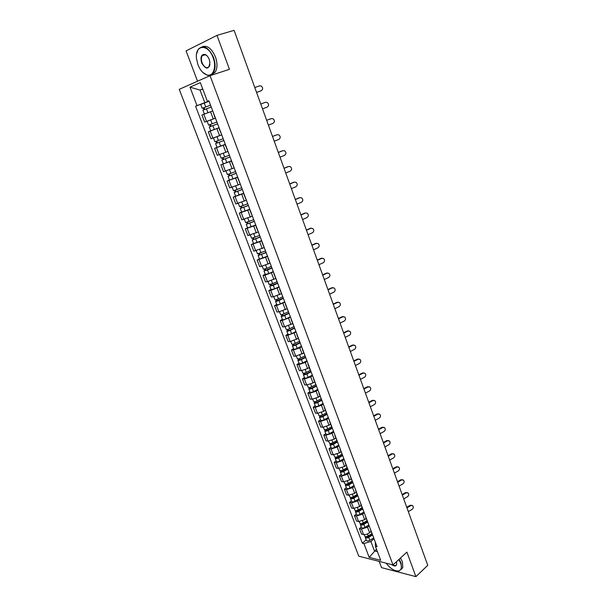 <?xml version="1.0" encoding="UTF-8"?>
<svg xmlns="http://www.w3.org/2000/svg" width="607" height="607" viewBox="0 0 607 607"><rect width="100%" height="100%" fill="white"/><g stroke="black" fill="none" stroke-linecap="round" stroke-linejoin="round"><path stroke-width="0.91" d="M379.17 561.399L381.522 567.621L415.909 576.65L427.753 565.307L234.097 30.35L216.98 35.373L186.076 50.882L197.548 81.217M210.037 75.67L179.247 89.335L358.775 556.187L392.987 564.927L210.037 75.67L229.454 69.312L216.98 35.373M415.909 576.65L406.895 552.12L392.987 564.927M212.488 111.066L201.941 114.989L204.65 122.106L215.432 118.115M212.685 110.838L215.174 118.175M215.439 118.137L204.65 122.106M219.081 127.796L208.33 131.757L211.008 138.798L221.502 134.951M213.345 129.86L208.33 131.757M218.869 127.986L221.821 135.073M225.356 144.443L214.65 148.351L217.298 155.324L227.754 151.538M217.086 147.387L214.65 148.351M225.227 144.845L228.164 151.894M231.571 160.931L220.902 164.785L223.535 171.69L233.945 167.957M231.525 160.794L220.902 164.785M231.525 161.538L234.446 168.541M237.724 177.252L227.101 181.061L229.704 187.897L240.076 184.217M229.461 180.044L227.101 181.061M237.754 178.056L240.66 185.029M243.824 193.413L233.232 197.169L235.812 203.937L246.146 200.31M235.569 196.129L233.232 197.169M243.923 194.422L246.814 201.349M249.856 209.423L239.31 213.125L241.859 219.825L252.163 216.251M241.616 212.055L239.31 213.125M250.031 210.621L252.907 217.511M255.835 225.265L245.327 228.922L247.853 235.562L258.112 232.041M247.61 227.822L245.327 228.922M256.086 226.654L258.939 233.505M261.754 240.964L251.283 244.575L253.787 251.146L264.007 247.671M262.391 242.671L262.232 242.239M253.544 243.445L251.283 244.575M262.072 242.542L264.91 249.348M267.611 256.511L257.178 260.069L259.659 266.579L261.602 266.329L269.849 263.157M268.332 258.423L268.15 257.945M259.424 258.916L257.178 260.069M268.006 258.263L270.828 265.039M273.416 271.906L264.971 275.191L263.028 275.419L265.479 281.868L267.429 281.656L275.631 278.492M274.212 274.023L274.015 273.491M265.244 274.235L263.028 275.419M273.878 273.84L276.686 280.578M279.167 287.157L270.768 290.434L268.81 290.624L271.246 297.013L273.203 296.846L281.36 293.682M280.039 289.471L279.819 288.894M271.01 289.418L268.81 290.624M279.698 289.266L282.49 295.966M284.858 302.256L276.511 305.541L274.546 305.685L276.959 312.013L278.924 311.884L287.035 308.728M285.814 304.775L285.571 304.145M276.716 304.448L274.546 305.685M285.457 304.539L288.234 311.201M290.503 317.218L282.194 320.496L280.229 320.602L282.612 326.87L284.584 326.786L292.657 323.637M291.527 319.927L291.269 319.252M282.376 319.343L280.229 320.602M291.163 319.669L293.925 326.3M296.087 332.037L287.824 335.314L285.851 335.375L288.219 341.589L290.192 341.544L298.227 338.395M297.187 334.943L296.906 334.214M287.976 334.093L285.851 335.375M296.815 334.654L299.562 341.248M301.626 346.718L299.759 347.879L293.409 349.996L291.428 350.011L293.765 356.165L295.753 356.165L303.743 353.024M302.787 349.807L302.498 349.033M293.53 348.706L291.428 350.011M302.415 349.503L305.146 356.051M307.112 361.264L305.268 362.447L298.932 364.541L296.944 364.519L299.266 370.611L301.254 370.649L307.582 368.57L309.206 367.516M308.341 364.534L308.037 363.714M299.031 363.183L296.944 364.519M301.861 370.627L302.772 373.024C303.288 373.464 304.456 373.267 306.285 372.448L310.291 370.384L310.678 370.725M312.544 375.672L310.716 376.879L304.411 378.95L302.415 378.882L304.714 384.921L306.71 385.005L313.007 382.941L314.623 381.871M313.842 379.125L313.516 378.26M304.479 377.531L302.415 378.882M313.455 378.768L316.156 385.255M317.924 389.952L316.118 391.174L309.836 393.222L307.84 393.124L310.116 399.103L312.119 399.224L318.387 397.183L319.988 396.09M319.297 393.579L318.948 392.668M309.881 391.743L307.84 393.124M318.895 393.199L321.581 399.649M323.258 404.095L321.467 405.339L315.215 407.365L313.204 407.229L315.465 413.155L317.469 413.306L323.721 411.296L325.299 410.188M324.692 407.896L324.335 406.94M315.23 405.825L313.204 407.229M324.282 407.494L326.961 413.913M328.546 418.117L326.771 419.376L320.542 421.379L318.531 421.205L320.762 427.078L322.78 427.267L329.002 425.279L330.565 424.149M330.041 422.077L329.669 421.083M320.534 419.786L318.531 421.205M329.624 421.66L332.287 428.041M333.782 432.002L332.029 433.284L325.815 435.265L323.804 435.052L326.02 440.872L328.038 441.099L334.237 439.134L335.785 437.988M335.337 436.137L334.95 435.098M325.784 433.61L323.804 435.052M334.92 435.689L337.568 442.04M338.972 445.766L337.234 447.063L331.05 449.028L329.024 448.778L331.225 454.544L333.243 454.81L339.419 452.86L340.959 451.699M340.588 450.06L340.186 448.983M330.99 447.313L329.024 448.778M340.163 449.597L342.796 455.91M344.116 459.4L342.394 460.721L336.232 462.663L334.207 462.375L336.384 468.096L338.41 468.392L344.564 466.464L346.081 465.288M345.793 463.854L345.375 462.739M336.149 460.895L334.207 462.375M345.36 463.376L347.978 469.659M349.207 472.921L347.507 474.257L341.369 476.176L339.336 475.858L341.491 481.526L343.524 481.859L349.655 479.947L351.157 478.756M350.952 477.527L350.512 476.374M341.263 474.355L339.336 475.858M350.505 477.026L353.115 483.278M354.26 486.313L352.576 487.671L346.453 489.568L344.419 489.219L346.559 494.834L348.593 495.198L354.7 493.309L356.195 492.102M356.059 491.078L355.611 489.887M346.331 487.694L344.419 489.219M355.611 490.555L358.206 496.776M359.268 499.591L357.599 500.965L351.499 502.839L349.465 502.452L351.582 508.021L353.623 508.423L359.708 506.549L361.18 505.328M361.119 504.508L360.657 503.271M351.354 500.912L349.465 502.452M360.664 503.962L363.252 510.146M364.23 512.748L362.576 514.137L356.499 515.996L354.458 515.578L356.559 521.094L358.6 521.527L364.663 519.675L366.127 518.439M366.135 517.809L365.657 516.542M356.332 514.015L354.458 515.578M365.68 517.247L368.244 523.401M369.147 525.791L367.508 527.195L361.461 529.038L359.412 528.583L361.491 534.054L363.54 534.517C365.604 534.79 367.614 534.183 369.58 532.688L371.029 531.436M371.112 530.996L370.619 529.691M361.264 527.005L359.412 528.583M370.642 530.419L373.199 536.542M202.784 89.13L200.029 90.064L204.802 102.682L209.051 101.194M208.983 101.012L207.412 101.384L200.325 82.613L189.976 87.158L200.029 90.064L202.7 88.918M375.354 542.248L375.392 546.292L377.023 546.679L208.891 100.777L207.412 101.384M375.392 546.292L380.672 560.284L369.185 557.37L363.927 543.568L370.877 541.467L374.466 550.951L377.425 551.672M204.802 102.682L195.568 106.172L362.349 543.189L363.927 543.568M197.002 105.595L189.976 87.158M376.477 549.168L369.185 557.37M374.018 538.72L370.877 541.467M200.856 104.321L195.568 106.172M366.158 539.881L362.349 543.189M256.571 92.431L261.238 90.731C263.188 89.214 263.127 87.613 261.078 85.936L259.485 85.868L254.803 87.56M260.881 90.883L256.579 92.454M210.568 105.223L202.199 108.296L200.72 104.396L209.089 101.286M210.561 105.201L202.199 108.296M204.764 109.404L204.073 107.583M205.834 113.501L204.665 113.941M211.251 107.044L202.905 110.14L204.384 114.033M203.967 109.708L203.292 107.94M262.52 108.858L267.148 107.128C269.06 105.641 269.03 104.063 267.057 102.393L265.411 102.31L260.767 104.032L265.411 102.31M268.408 125.118L272.998 123.373C274.888 121.908 274.872 120.353 272.968 118.691L270.988 118.691M266.67 120.338L271.283 118.6M270.768 118.76L266.663 120.315M216.911 122.037L208.596 125.118L207.124 121.248L215.447 118.168M219.051 127.728L214.294 129.503L212.829 125.641L217.594 123.866L210.637 126.438L211.153 126.241L210.462 124.427M212.829 125.641L209.286 126.939L210.356 126.537L209.665 124.723M214.294 129.503L210.75 130.793L209.286 126.939M211.153 126.256L210.356 126.537M223.194 138.715L214.916 141.765L213.467 137.948M221.509 134.974L213.52 137.933M223.862 140.49L216.949 143.07L217.45 142.857L216.798 141.135M223.877 140.52L215.606 143.571L216.653 143.131L216.001 141.416M225.318 144.345L217.056 147.387L215.606 143.571M217.473 142.911L216.653 143.131M197.965 64.759C200.196 70.268 203.17 73.659 206.911 74.934C213.163 77.036 216.851 67.195 213.095 57.65C208.171 43.279 194.521 44.539 196.524 58.735L197.965 64.759M196.645 53.72L198.261 49.258C203.451 44.448 208.542 47.187 213.55 57.483C215.66 63.765 215.591 68.864 213.345 72.779C211.79 75.025 209.741 75.829 207.199 75.185L202.708 72.332M201.683 63.014C200.166 57.164 201.228 54.281 204.878 54.372C206.706 55.055 208.163 56.755 209.248 59.463L209.931 62.248C208.945 69.744 206.198 69.995 201.683 63.014M207.162 55.943L205.166 54.63L202.222 55.685C201.152 57.528 201.122 59.918 202.123 62.847C204.438 67.605 206.805 68.857 209.225 66.595L209.946 64.592M202.252 46.747C207.313 45.1 211.714 48.477 215.439 56.891C217.549 63.166 217.473 68.257 215.219 72.165L211.297 74.767M386.204 563.197C390.483 568.767 394.671 571.339 398.769 570.906C401.439 569.973 402.062 567.37 400.65 563.099L398.845 559.533M399.148 559.252L401.037 562.985L401.485 568.85L399.118 570.982L395.969 570.83M396.325 561.854L396.644 562.856C396.887 566.323 395.172 566.885 391.485 564.548M400.491 558.015L402.38 561.741L402.813 567.598L401.181 569.457M392.615 564.836C394.603 565.929 395.923 565.83 396.576 564.548L396.705 563.159M274.235 141.226L278.795 139.451C280.654 138.024 280.662 136.484 278.825 134.83L277.004 134.746M272.52 136.492L277.096 134.724M276.58 134.868L272.505 136.438M280.009 157.183L284.539 155.384C286.367 153.973 286.39 152.456 284.622 150.817L282.908 150.68M278.31 152.494L282.854 150.703M282.331 150.817L278.287 152.41M285.73 172.98L290.229 171.159C292.02 169.778 292.066 168.276 290.358 166.652L288.712 166.47M284.046 168.336L288.553 166.523M288.029 166.614L284.008 168.23M229.423 155.225L221.183 158.252L219.772 154.542M230.076 156.947L223.201 159.542L223.695 159.315L223.073 157.668M230.099 157.008L221.858 160.043L222.883 159.558L222.276 157.949M223.725 159.398L222.883 159.558M235.584 171.569L227.382 174.581L226.009 170.969M236.222 173.253L229.385 175.848L229.871 175.598L229.279 174.042M236.252 173.336L228.057 176.349L229.059 175.825L228.482 174.315M237.663 177.085L229.476 180.089L228.057 176.349M229.916 175.727L229.059 175.825M241.685 187.753L233.52 190.742L232.193 187.237M242.307 189.392L235.516 192.002L235.986 191.729L235.425 190.257M242.345 189.505L234.188 192.495L235.175 191.933L234.636 190.515M243.748 193.216L235.592 196.198L234.188 192.495M236.047 191.895L235.175 191.933M247.732 203.777L239.606 206.744L238.308 203.345M248.331 205.371L241.578 207.989L242.041 207.7L241.518 206.312M248.384 205.515L240.258 208.482L241.229 207.89L240.721 206.562M249.773 209.187L241.654 212.147L240.258 208.482M242.117 207.905L241.229 207.89M253.711 219.651L245.623 222.594L244.371 219.294M254.303 221.198L247.588 223.824L248.043 223.52L247.542 222.208M254.363 221.373L246.275 224.317L247.224 223.687L246.753 222.45M255.737 225.007L247.656 227.951L246.275 224.317M248.134 223.755L247.224 223.687M259.637 235.372L251.586 238.293L250.372 235.091M260.213 236.874L253.544 239.507L253.984 239.188L253.514 237.952M260.282 237.071L252.231 239.993L253.157 239.333L252.724 238.187M261.64 240.675L253.597 243.597L252.231 239.993M254.09 239.454L253.157 239.333M265.509 250.934L257.489 253.84L256.313 250.737M266.063 252.406L259.432 255.039L259.872 254.705L259.432 253.544M266.147 252.618L258.134 255.524L259.045 254.826L258.643 253.772M267.49 256.192L259.485 259.09L258.134 255.524M259.986 255.008L259.045 254.826M271.321 266.352L266.875 268.37L263.339 269.235L262.201 266.223M271.86 267.778L265.267 270.418L265.699 270.069L265.282 268.984M271.951 268.021L267.512 270.047L263.977 270.904L264.864 270.168L264.5 269.204M273.287 271.557L268.848 273.582L265.32 274.432L263.977 270.904M265.82 270.403L264.864 270.168M277.08 281.618L272.664 283.666L269.136 284.486L268.028 281.572M277.604 283.006L271.048 285.654L271.466 285.29L271.086 284.273M277.702 283.279L273.294 285.32L269.766 286.14L270.639 285.373L270.297 284.486M279.023 286.777L274.622 288.826L271.094 289.638L269.766 286.14M271.61 285.662L270.639 285.373M282.786 296.747L278.401 298.811C276.519 299.615 275.343 299.881 274.872 299.592L273.803 296.762M283.294 298.098L276.777 300.746L277.187 300.366L276.83 299.426M283.401 298.386L279.023 300.457C277.141 301.262 275.965 301.52 275.495 301.231L276.352 300.427L276.048 299.63M284.706 301.854L280.343 303.925C278.461 304.737 277.285 304.987 276.815 304.691L275.495 301.231M277.338 300.769L276.352 300.427M288.431 311.725L284.084 313.819C282.209 314.631 281.033 314.874 280.555 314.555L279.516 311.816M288.924 313.037L284.144 315.344L282.452 315.693L282.521 314.426M289.046 313.349L284.706 315.443C282.832 316.255 281.656 316.497 281.178 316.179L282.012 315.344L281.739 314.623M290.343 316.786L286.003 318.887C284.137 319.692 282.961 319.935 282.475 319.608L281.178 316.179M283.014 315.731L282.012 315.344M294.031 326.566L289.714 328.683C287.855 329.495 286.679 329.73 286.185 329.381L285.184 326.725M294.509 327.841L289.759 330.17L288.067 330.504L288.158 329.29M294.638 328.175L290.328 330.291C288.462 331.103 287.286 331.339 286.8 330.982L287.619 330.125L287.377 329.48M295.92 331.581L291.618 333.698C289.759 334.518 288.583 334.745 288.09 334.381L286.8 330.982M288.636 330.557L287.619 330.125M299.57 341.271L295.29 343.41C293.439 344.222 292.263 344.442 291.77 344.063L290.791 341.498M300.04 342.507L295.328 344.859L293.636 345.178L293.742 344.017M300.177 342.864L295.897 345.004C294.046 345.823 292.87 346.036 292.369 345.656L293.173 344.761L292.961 344.199M301.444 346.233L297.172 348.38C295.328 349.2 294.152 349.412 293.651 349.017L292.369 345.656M294.205 345.246L293.173 344.761M304.896 355.922L300.814 357.993C298.978 358.813 297.802 359.018 297.293 358.608L296.353 356.134M305.518 357.037L300.837 359.42L299.145 359.708L299.274 358.6M305.662 357.417L301.413 359.579C299.577 360.399 298.401 360.604 297.893 360.186L298.492 358.783M306.922 360.755L302.681 362.918C300.844 363.745 299.668 363.942 299.16 363.517L297.893 360.186M299.721 359.792L298.682 359.261M310.943 371.431L306.3 373.836L304.615 374.109L304.752 373.055M311.095 371.833L306.884 374.011C305.055 374.838 303.879 375.027 303.363 374.58L303.978 373.222M312.339 375.141L308.136 377.326C306.315 378.153 305.139 378.336 304.615 377.888L303.363 374.58M305.192 374.208L304.98 373.654L304.13 373.631M315.678 384.679L311.71 386.765C309.896 387.592 308.72 387.767 308.189 387.296L307.317 384.99M316.323 385.695L311.71 388.116L310.025 388.374L310.185 387.372M316.482 386.113L312.294 388.321C310.481 389.148 309.312 389.322 308.781 388.852L309.411 387.532M317.719 389.391L313.538 391.598C311.725 392.426 310.556 392.6 310.025 392.122L308.781 388.852M310.609 388.488L310.389 387.903L309.532 387.865M321.02 398.845L317.082 400.954C315.276 401.781 314.107 401.948 313.569 401.447L312.719 399.216M321.649 399.823L317.074 402.274L315.39 402.509L315.564 401.553M321.816 400.263L317.666 402.487C315.86 403.321 314.692 403.488 314.153 402.98L314.79 401.713M323.038 403.511L318.895 405.742C317.097 406.576 315.921 406.736 315.382 406.227L314.153 402.98M315.974 402.638L315.739 402.024L314.889 401.971M326.316 412.881L322.408 415.006C320.61 415.841 319.441 415.992 318.895 415.469L318.076 413.314M326.87 413.86L322.385 416.296L320.701 416.516L320.891 415.613M327.105 414.293L322.985 416.531C321.186 417.366 320.018 417.517 319.472 416.986L320.124 415.765M328.319 417.51L324.199 419.756C322.408 420.59 321.24 420.734 320.693 420.203L319.472 416.986M321.293 416.66L321.05 416.015L320.192 415.947M331.566 426.789L327.681 428.937C325.898 429.771 324.722 429.915 324.168 429.361L323.379 427.282M331.983 427.806L327.651 430.196L325.967 430.393L326.171 429.536M332.34 428.185L328.25 430.446C326.467 431.281 325.299 431.425 324.745 430.864L325.405 429.68M333.547 431.372L329.457 433.641C327.681 434.475 326.513 434.612 325.951 434.051L324.745 430.864M326.558 430.553L326.308 429.885L325.451 429.802M291.398 188.633L295.859 186.789C297.627 185.431 297.688 183.944 296.034 182.328L294.456 182.108M289.729 184.035L294.205 182.191M293.667 182.259L289.683 183.906M297.005 204.134L301.436 202.268C303.181 200.932 303.257 199.46 301.656 197.867L300.139 197.609M295.359 199.582L299.797 197.715M299.259 197.761L295.305 199.422M302.567 219.491L306.967 217.602C308.682 216.282 308.766 214.832 307.225 213.247L305.769 212.966M300.935 214.984L305.344 213.095M304.797 213.118L300.867 214.802M308.075 234.704L312.438 232.792C314.13 231.495 314.229 230.061 312.734 228.49L310.283 228.331L311.345 228.179M306.459 230.235L310.83 228.331M310.283 228.331L306.383 230.03M313.531 249.78L317.863 247.846C319.532 246.556 319.646 245.145 318.197 243.589L315.716 243.399L316.869 243.255M311.93 245.349L316.27 243.422M315.716 243.399L311.846 245.122M318.933 264.713L323.243 262.755C324.882 261.488 325.003 260.084 323.599 258.544L321.103 258.332L322.332 258.195M317.347 260.32L321.664 258.37M321.103 258.332L317.256 260.069M324.29 279.508L328.569 277.528C330.185 276.276 330.314 274.888 328.956 273.362L326.437 273.127L327.742 273.006M322.719 275.153L326.998 273.188M326.437 273.127L322.62 274.88M329.601 294.16L333.842 292.164C335.443 290.928 335.58 289.554 334.26 288.044L331.718 287.786L333.099 287.672M328.038 289.858L332.295 287.862M331.718 287.786L327.932 289.562M334.859 308.69L339.07 306.672C340.648 305.442 340.793 304.084 339.518 302.59L336.961 302.309L338.403 302.21M333.311 304.418L337.53 302.407M336.961 302.309L333.197 304.099M340.064 323.076L344.252 321.042C345.808 319.828 345.96 318.478 344.715 317.006L342.151 316.702L343.653 316.619M338.531 318.85L342.727 316.816M342.151 316.702L338.41 318.508M345.231 337.34L349.382 335.284C350.922 334.078 351.081 332.75 349.875 331.285L347.295 330.959L348.858 330.898M343.714 333.144L347.872 331.096M347.295 330.959L343.577 332.788M350.345 351.468L354.473 349.397C355.99 348.206 356.157 346.885 354.981 345.436L352.386 345.095L354.01 345.049M348.843 347.318L352.978 345.246M352.386 345.095L348.699 346.938M355.414 365.475L359.511 363.388C361.013 362.204 361.188 360.892 360.042 359.465L357.44 359.101L359.109 359.071M353.927 361.362L358.031 359.276M357.44 359.101L353.775 360.96M360.437 379.36L364.511 377.25C365.991 376.074 366.173 374.777 365.057 373.366L362.447 372.986L364.154 372.971M358.965 375.278L363.039 373.176M362.447 372.986L358.813 374.86M365.422 393.116L369.458 390.991C370.923 389.823 371.112 388.541 370.027 387.137L367.41 386.742L369.162 386.742M363.957 389.072L368.009 386.947M367.41 386.742L363.798 388.632M370.353 406.751L374.367 404.603C375.816 403.45 376.006 402.175 374.951 400.787L372.326 400.377L374.117 400.392M368.904 402.737L372.926 400.605M372.326 400.377L368.737 402.282M375.247 420.264L379.238 418.102C380.665 416.956 380.862 415.689 379.83 414.323L377.197 413.891L379.026 413.928M373.806 416.288L377.804 414.133M377.197 413.891L373.639 415.81M380.096 433.656L384.056 431.486C385.468 430.34 385.673 429.088 384.663 427.73L382.031 427.29L383.89 427.343M378.669 429.718L382.638 427.548M382.031 427.29L378.487 429.225M384.899 446.934L388.837 444.749C390.233 443.611 390.438 442.366 389.459 441.023L386.818 440.568L388.7 440.636M383.487 443.034L387.433 440.849M386.818 440.568L383.305 442.518M389.664 460.098L393.579 457.89C394.96 456.76 395.165 455.531 394.209 454.203L391.568 453.74L393.48 453.816M388.268 456.229L392.183 454.028M391.568 453.74L388.07 455.698M336.764 440.576L332.909 442.738C331.134 443.58 329.965 443.709 329.396 443.125L328.637 441.13M337.135 441.57L332.871 443.967L331.187 444.149L331.407 443.338M337.477 441.987L333.471 444.233C331.703 445.075 330.534 445.204 329.965 444.612L330.64 443.474M338.729 445.113L334.669 447.397C332.902 448.239 331.733 448.361 331.164 447.769L329.965 444.612M331.779 444.316L331.521 443.626L330.656 443.527M341.916 454.233L338.084 456.411C336.324 457.261 335.155 457.375 334.578 456.768L333.85 454.84M342.272 455.197L338.038 457.61L336.361 457.777L336.597 457.01M342.515 455.69L338.645 457.898C336.885 458.74 335.717 458.854 335.14 458.247L335.792 457.154M343.858 458.733L339.837 461.032C338.076 461.874 336.908 461.988 336.331 461.373L335.14 458.247M336.953 457.959L336.68 457.238L335.914 457.139M347.014 467.769L343.221 469.97C341.468 470.812 340.299 470.918 339.715 470.281L339.017 468.437M347.371 468.703L343.16 471.131L341.483 471.282L341.733 470.569M347.576 469.241L343.774 471.434C342.022 472.284 340.853 472.39 340.277 471.753L340.815 470.706M348.949 472.223L344.951 474.545C343.205 475.395 342.037 475.493 341.453 474.849L340.277 471.753M342.082 471.48L341.278 470.66M352.075 481.184L348.304 483.4C346.559 484.249 345.398 484.34 344.806 483.68L344.131 481.905M352.417 482.087L348.243 484.538L346.559 484.667L346.832 483.999M352.629 482.641L348.858 484.856C347.113 485.706 345.952 485.797 345.36 485.137L345.823 484.128M353.987 485.6L350.019 487.937C348.281 488.787 347.121 488.878 346.529 488.203L345.36 485.137M347.166 484.879L346.551 484.06M394.391 473.149L398.275 470.926C399.641 469.803 399.854 468.581 398.92 467.269L396.272 466.791L398.207 466.882M393.002 469.31L396.895 467.094M396.272 466.791L392.805 468.763M357.091 494.485L353.342 496.716C351.612 497.565 350.451 497.649 349.852 496.958L349.207 495.259M357.417 495.35L353.274 497.823L351.597 497.937L351.878 497.308M357.637 495.927L353.889 498.157C352.159 499.007 350.998 499.091 350.398 498.4L350.793 497.429M358.987 498.855L355.049 501.207C353.32 502.065 352.159 502.141 351.552 501.443L350.398 498.4M352.204 498.165L351.749 497.338M399.072 486.086L402.934 483.847C404.285 482.732 404.497 481.518 403.587 480.213L400.939 479.727L402.896 479.834M397.699 482.277L401.561 480.046M400.939 479.727L397.494 481.715M362.06 507.664L358.342 509.91C356.62 510.76 355.459 510.836 354.852 510.123L354.23 508.491M357.197 511.329L356.878 510.502L356.582 511.086L358.259 510.988L362.379 508.499M362.599 509.091L358.881 511.337C357.166 512.194 355.998 512.262 355.391 511.549L355.725 510.608M363.942 511.989L360.027 514.364C358.312 515.222 357.151 515.29 356.537 514.569L355.391 511.549M403.716 498.908L407.547 496.655C408.883 495.547 409.103 494.341 408.208 493.051L405.567 492.558L407.54 492.679M402.35 495.137L406.189 492.892M405.567 492.558L402.138 494.553M366.985 520.723L363.297 522.984C361.582 523.841 360.421 523.902 359.807 523.166L359.215 521.603M367.296 521.534L363.206 524.038L361.529 524.122L361.742 523.598M367.523 522.141L363.828 524.402C362.121 525.26 360.96 525.321 360.346 524.585L360.626 523.666M368.851 525.009L364.966 527.4C363.259 528.257 362.098 528.318 361.484 527.574L360.346 524.585M408.321 511.625L412.13 509.356C413.45 508.249 413.671 507.057 412.798 505.783L410.15 505.274L412.138 505.403M406.963 507.884L410.78 505.623M410.15 505.274L406.751 507.285M371.871 533.674L368.206 535.951C366.499 536.808 365.338 536.861 364.716 536.095L364.154 534.6M372.167 534.448L368.108 536.975L366.431 537.043L366.575 536.58M372.402 535.078L368.737 537.354C367.038 538.212 365.877 538.265 365.255 537.499L365.49 536.603M373.722 537.923L369.86 540.329C368.161 541.186 367 541.232 366.378 540.465L365.255 537.499M369.58 532.688L367.508 527.195M364.663 519.675L362.576 514.137M359.708 506.549L357.599 500.965M354.7 493.309L352.576 487.671M349.655 479.947L347.507 474.257M344.564 466.464L342.394 460.721M339.419 452.86L337.234 447.063M334.237 439.134L332.029 433.284M329.002 425.279L326.771 419.376M323.721 411.296L321.467 405.339M318.387 397.183L316.118 391.174M313.007 382.941L310.716 376.879M307.582 368.57L305.268 362.447M302.096 354.063L299.759 347.879M296.565 339.419L294.205 333.182M290.981 324.631L288.598 318.334M285.343 309.707L282.938 303.356M279.652 294.645L277.224 288.226M273.901 279.432L271.458 272.953M268.104 264.075L265.631 257.535M262.247 248.574L259.75 241.965M256.329 232.913L253.809 226.244M250.357 217.109L247.815 210.371M244.325 201.145L241.753 194.339M238.232 185.021L235.637 178.155M232.086 168.738L229.461 161.803M225.872 152.296L223.224 145.285M219.597 135.687L216.927 128.608M213.262 118.911L210.561 111.764M358.6 521.527L356.499 515.996M353.623 508.423L351.499 502.839M348.593 495.198L346.453 489.568M343.524 481.859L341.369 476.176M338.41 468.392L336.232 462.663M333.243 454.81L331.05 449.028M328.038 441.099L325.815 435.265M322.78 427.267L320.542 421.379M317.469 413.306L315.215 407.365M312.119 399.224L309.836 393.222M306.71 385.005L304.411 378.95M301.254 370.649L298.932 364.541M295.753 356.165L293.409 349.996M290.192 341.544L287.824 335.314M284.584 326.786L282.194 320.496M278.924 311.884L276.511 305.541M273.203 296.846L270.768 290.434M267.429 281.656L264.971 275.191M261.602 266.329L259.121 259.796M255.722 250.85L253.218 244.249M249.78 235.22L247.246 228.558M243.779 219.43L241.229 212.708M237.724 203.497L235.144 196.706M231.608 187.404L228.998 180.545M225.432 171.144L222.799 164.224M219.188 154.732L216.532 147.736M212.89 138.153L210.204 131.089M206.524 121.408L203.808 114.268M363.54 534.517L361.461 529.038M260.737 90.936L261.238 90.731M205.743 106.938L204.263 103.023M207.92 112.69L206.448 108.79M212.131 123.813L210.667 119.936M218.459 140.513L217.002 136.674M220.591 146.15L219.142 142.326M224.719 157.054L223.3 153.29M226.836 162.638L225.402 158.844M230.926 173.427L229.529 169.748M233.012 178.951L231.593 175.203M237.064 189.642L235.698 186.046M239.135 195.113L237.732 191.395M243.141 205.697L241.814 202.177M245.19 211.115L243.802 207.435M249.158 221.593L247.861 218.156M251.192 226.957L249.811 223.315M255.122 237.337L253.855 233.976M257.133 242.648L255.767 239.044M261.025 252.929L259.788 249.644M263.021 258.187L261.67 254.621M266.875 268.37L265.661 265.168M268.848 273.582L267.512 270.047M272.664 283.666L271.481 280.533M274.622 288.826L273.294 285.32M278.401 298.811L277.247 295.753M280.343 303.925L279.023 300.457M284.084 313.819L282.953 310.837M286.003 318.887L284.706 315.443M289.714 328.683L288.613 325.769M291.618 333.698L290.328 330.291M295.29 343.41L294.213 340.565M297.172 348.38L295.897 345.004M300.814 357.993L299.767 355.216M302.681 362.918L301.413 359.579M306.285 372.448L305.26 369.739M308.136 377.326L306.884 374.011M311.71 386.765L310.708 384.125M313.538 391.598L312.294 388.321M317.082 400.954L316.103 398.374M318.895 405.742L317.666 402.487M322.408 415.006L321.452 412.494M324.199 419.756L322.985 416.531M327.681 428.937L326.748 426.486M329.457 433.641L328.25 430.446M332.909 442.738L331.999 440.348M334.669 447.397L333.471 444.233M338.084 456.411L337.204 454.089M339.837 461.032L338.645 457.898M343.221 469.97L342.356 467.701M344.951 474.545L343.774 471.434M348.304 483.4L347.47 481.192M350.019 487.937L348.858 484.856M353.342 496.716L352.53 494.561M355.049 501.207L353.889 498.157M358.342 509.91L357.546 507.816M360.027 514.364L358.881 511.337M363.297 522.984L362.523 520.95M362.144 524.372L361.84 523.575M364.966 527.4L363.828 524.402M368.206 535.951L367.455 533.963M367.045 537.301L366.757 536.542M369.86 540.329L368.737 537.354M310.291 370.384L307.961 364.208M202.222 55.685L205.386 54.706M215.219 72.165L213.345 72.779M402.813 567.598L401.485 568.85M223.293 163.822L221.858 160.043"/></g></svg>
